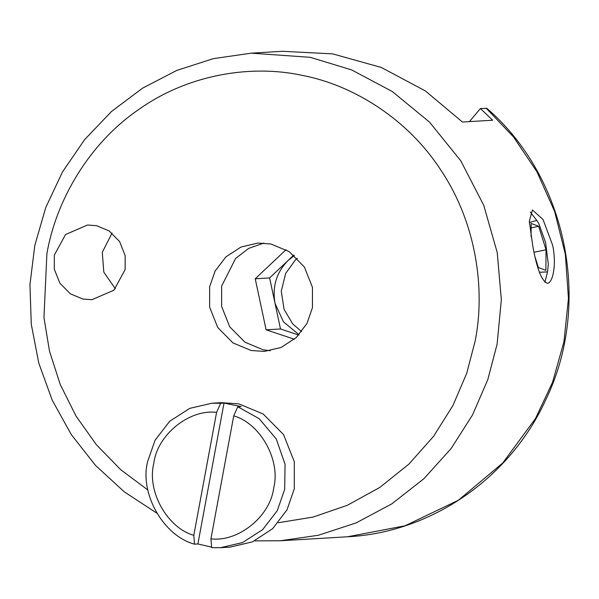 <?xml version="1.0" encoding="UTF-8"?>
<svg xmlns="http://www.w3.org/2000/svg" width="599" height="599" viewBox="0 0 599 599"><rect width="100%" height="100%" fill="white"/><g stroke="black" fill="none" stroke-linecap="round" stroke-linejoin="round"><path stroke-width="0.9" d="M486.852 108.367L480.413 108.509L492.648 120.227L462.435 122.024L425.417 90.966L381.361 67.477L332.655 53.873L282.518 51.297L251.348 53.154L310.26 57.332L351.598 69.903L392.27 91.497L429.573 122.166L460.788 160.817L483.722 205.255L497.23 252.546L501.341 299.665L497.125 344.058L487.803 379.586L472.544 414.92L451.159 448.494L423.957 478.653L391.813 503.864L356.061 522.949L318.339 535.266L280.347 540.77L254.71 540.86M532.878 246.608L529.306 221.301L532.429 209.979L543.023 219.489L552.705 245.425C556.8 264.998 552.667 283.424 547.344 283.245C541.803 281.231 536.981 269.018 532.878 246.608M547.726 283.192L547.344 283.245M312.446 307.714L306.98 323.46L296.183 337.626L281.096 347.465L264.271 351.426L251.176 350.497L232.951 342.905L217.729 327.503L209.628 307.115L209.65 286.779L215.116 271.033L225.913 256.874L241 247.028L257.825 243.067L270.92 243.995L289.145 251.587L304.367 266.997L312.468 287.378L312.446 307.714M125.139 269.572L113.937 290.186L91.954 299.695L82.932 299.051L70.375 293.824L59.885 283.207L54.299 269.161L54.322 255.152L65.523 234.546L87.514 225.037L96.529 225.673L109.085 230.907L119.575 241.517L125.161 255.563L125.139 269.572M112.058 233.101L102.279 252.299L103.807 272.141L115.367 288.77M270.246 350.714L263.171 349.786L244.946 342.194L229.717 326.784L221.615 306.403L221.645 286.067L235.624 258.424L248.69 248.39L263.845 243.067M480.413 108.509L469.436 121.612M294.394 339.221L266.106 329.832L255.234 278.79L286.045 249.686M255.234 278.79L269.617 277.936L275.061 303.453L283.469 321.835L299.066 334.714M293.817 255.077L269.617 277.936M294.356 255.541L288.194 260.393C276.461 272.305 272.081 286.659 275.061 303.453L280.497 328.971L298.766 335.043M266.106 329.832L280.497 328.971M297.291 258.266L295.389 259.966L285.611 273.503L281.268 291.264L284.083 309.384L292.664 323.842L301.656 331.659M194.54 544.162L193.799 535.349C167.136 527.779 146.71 491.038 153.801 463.394C157.103 434.979 189.164 408.93 216.591 412.374L220.649 403.277L211.866 403.224L189.778 408.353L169.689 421.269L155.089 440.183L147.631 461.507C139.357 493.471 163.527 536.06 194.54 544.162L197.895 543.959L224.011 403.075L241.142 406.564L237.781 406.766L233.722 415.863C260.385 423.433 280.811 460.167 273.721 487.818C270.419 516.233 238.365 542.282 210.93 538.838L211.672 547.651L220.454 547.703L242.535 542.567L262.624 529.651L277.225 510.745L284.69 489.413L285.057 464.285L276.259 438.962L259.172 418.679L237.781 406.766M220.649 403.277L224.011 403.075M193.799 535.349L216.591 412.374M211.866 403.224L221.458 402.655L238.911 403.891L263.208 414.014L283.514 434.552L294.311 461.732L294.281 488.844L286.996 509.839L272.605 528.73L252.486 541.848L230.046 547.134L220.454 547.703M211.627 547.119L197.895 543.959M233.722 415.863L210.93 538.838M529.366 222.521L536.764 220.395L538.703 223.352L545.592 242.535L548.332 264.279L547.531 271.916L539.429 272.246M531.066 236.598L531.171 223.449L538.681 226.302L546.033 249.761L545.876 270.366L538.359 267.513L535.311 257.78M531.133 227.882L538.681 226.302M546.033 249.761L534.053 252.269M147.871 490.012L120.766 469.736L96.469 444.847L76.021 416.065L60.214 384.431L49.507 351.164L43.952 317.537L46.902 253.639C55.857 201.474 88.068 144.217 138.698 109.52C188.737 73.917 252.089 64.43 302.173 75.369C352.519 84.886 407.874 118.535 441.553 171.187C476.108 223.232 485.527 288.965 475.194 340.853L466.718 373.297L452.904 405.583L433.564 436.327L408.96 464.06L379.848 487.399L347.398 505.271L313.045 517.079L278.303 522.732M486.163 108.164L513.515 136.961L536.876 171.658L554.584 211.282L565.344 254.223L568.451 298.437L563.944 341.767L552.555 382.267L535.543 418.461L502.771 462.967L458.392 500.24L405.066 525.78L347.427 536.786M156.713 513.081L124.248 491.824L95.533 465.43L71.311 434.612L52.218 400.177L38.755 363.031L31.268 324.164L29.95 284.592L34.824 245.35L45.779 207.464L62.521 171.898L84.631 139.619L111.526 111.466L142.502 88.195L176.75 70.427L213.356 58.642L251.348 53.154M486.867 108.352C567.283 177.768 592.591 304.464 545.375 400.619C509.622 478.421 431.025 532.631 347.487 536.779L280.347 540.77M536.764 220.395L530.265 212.061M547.531 271.916L544.888 282.249"/></g></svg>

